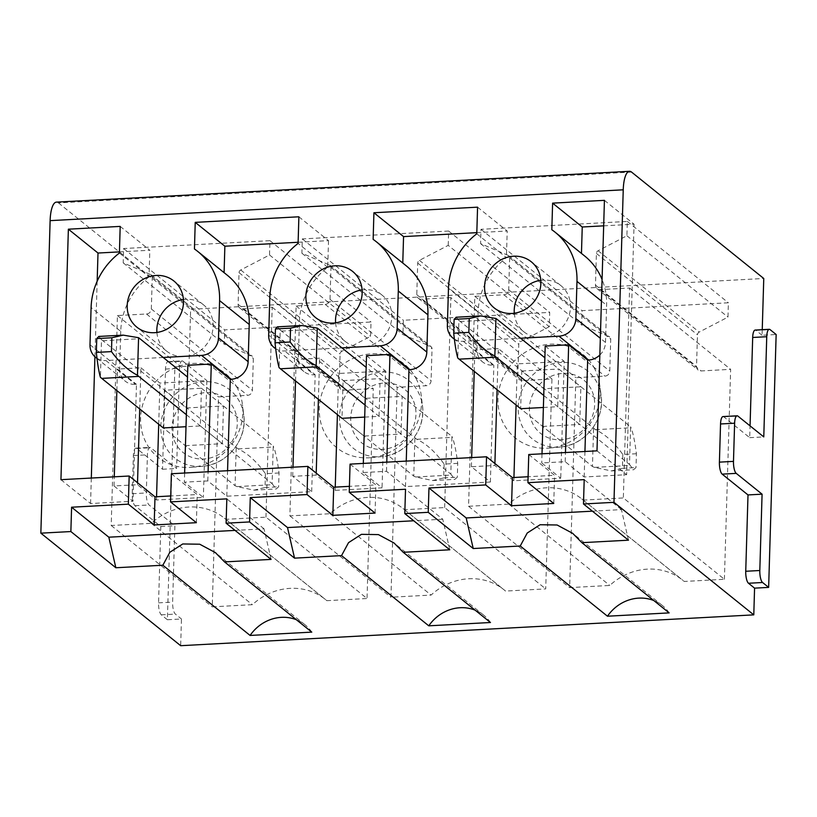 <?xml version="1.0" encoding="UTF-8"?>
<svg xmlns="http://www.w3.org/2000/svg" width="817" height="817" viewBox="0 0 817 817"><rect width="100%" height="100%" fill="white"/><g stroke="black" fill="none" stroke-linecap="round" stroke-linejoin="round"><path stroke-width="0.61" stroke-dasharray="4.08 3.06" d="M237.328 388.065A53.759 49.377 -51.2 0 0 168.568 371.092A53.759 49.377 -51.2 0 0 146.12 442.763A53.759 49.377 -51.2 0 0 192.179 467.273A53.759 49.377 -51.2 0 0 242.486 404.783A53.759 49.377 -51.2 0 0 237.328 388.065M265.964 517.171L272.194 307.233L242.649 308.826A4.933 4.534 128.8 0 1 238.094 304.302L239.034 272.653A2.962 2.717 128.8 0 1 240.739 269.978L269.528 254.975L269.957 240.668L123.622 248.531L123.204 262.849L150.737 274.594A2.962 2.717 128.8 0 1 152.279 277.096L151.329 308.969A4.933 4.534 128.8 0 1 146.498 313.994L117.423 315.556L111.194 525.494L151.349 523.34A59.181 54.361 128.8 0 1 224.409 518.172A59.181 54.361 128.8 0 1 225.798 519.336L265.964 517.171L367.027 598.514L373.257 388.575L343.712 390.169A4.933 4.534 128.8 0 1 339.157 385.644L340.097 353.996A2.962 2.717 128.8 0 1 341.802 351.32L370.591 336.318L371.02 322.01L224.695 329.874L224.266 344.192L251.799 355.936A2.962 2.717 128.8 0 1 253.341 358.438L252.392 390.312A4.933 4.534 128.8 0 1 247.561 395.336L218.486 396.909L212.257 606.847L252.412 604.682A59.181 54.361 128.8 0 1 325.472 599.515A59.181 54.361 128.8 0 1 326.871 600.679L367.027 598.514M311.777 632.123A39.461 36.244 -51.2 0 0 305.037 624.78A39.461 36.244 -51.2 0 0 296.418 619.756M271.091 559.4L264.065 528.834L235.041 530.396M596.992 450.841L626.629 474.697L584.186 476.985L565.19 461.687L541.742 462.953L560.738 478.241L513.842 480.764L494.836 465.476L471.389 466.732L490.384 482.03L405.498 486.595L386.502 471.307L363.054 472.563L382.05 487.851L335.154 490.374L316.148 475.085L292.7 476.352L311.696 491.64L226.809 496.205L207.814 480.917L184.366 482.173L203.362 497.471L156.466 499.994L137.47 484.695L114.012 485.962L133.008 501.25L136.48 384.358L135.54 384.409A17.259 15.85 -51.2 0 1 125.215 381.151L97.019 358.459M60.938 479.681L90.564 503.538L133.008 501.25M171.386 473.737L197.214 494.54L170.722 495.96M350.074 464.127L375.902 484.92L349.41 486.35M528.762 454.518L554.59 475.31L528.099 476.74M139.717 408.96L140.933 367.803L117.485 369.059L136.48 384.358M140.933 367.803L159.928 383.091L206.834 380.569L203.362 497.471M187.839 365.281L206.834 380.569M163.216 357.468L105.914 360.552L135.54 384.409M114.012 485.962L114.288 476.811M116.851 390.557L117.485 369.059M137.47 484.695L137.522 482.735M264.065 528.834L226.83 498.86M207.814 480.917L208.09 471.766M184.632 473.033L184.366 482.173M226.809 496.205L227.565 470.715M156.466 499.994L156.558 496.726M158.712 424.248L159.928 383.091M275.686 348.696A17.259 15.85 -51.2 0 0 284.592 350.942L341.904 347.858M454.375 339.086A17.259 15.85 -51.2 0 0 463.28 341.322L520.592 338.248M96.998 358.306A17.259 15.85 -51.2 0 0 105.914 360.552M196.386 522.686L197.214 494.54M298.879 216.791L328.516 240.637L298.123 242.271M311.696 491.64L315.168 374.737L314.228 374.789L284.592 350.942M328.516 240.637L327.729 267.251A67.576 62.061 -51.2 0 0 299.42 321.755L298.317 358.98A17.259 15.85 -51.2 0 0 303.904 371.541A17.259 15.85 -51.2 0 0 314.228 374.789M227.351 275.278A67.576 62.061 -51.2 0 0 224.072 272.827L224.083 272.643M224.072 272.827L194.446 248.981M156.915 332.458A29.596 27.175 -51.2 0 0 166.423 350.973A29.596 27.175 -51.2 0 0 196.213 353.158A29.596 27.175 -51.2 0 0 213.125 326.402A29.596 27.175 -51.2 0 0 203.535 304.864A29.596 27.175 -51.2 0 0 183.416 299.522M97.162 281.232L94.925 356.743M91.32 478.047L90.564 503.538M120.191 226.401L149.828 250.247L119.435 251.891M119.405 253.015L149.041 276.871L149.828 250.247M149.041 276.871A67.576 62.061 -51.2 0 0 120.732 331.375L91.096 307.519M89.993 344.733L119.629 368.59L120.732 331.375M119.629 368.59A17.259 15.85 -51.2 0 0 125.215 381.151M269.528 254.975L370.591 336.318M269.957 240.668L371.02 322.01M123.622 248.531L224.695 329.874M123.204 262.849L224.266 344.192M117.423 315.556L218.486 396.909M111.194 525.494L212.257 606.847M151.349 523.34L252.412 604.682M225.798 519.336L326.871 600.679M272.194 307.233L373.257 388.575M167.393 619.735L161.306 614.844A9.865 3.013 86.9 0 1 158.559 602.854L160.816 526.516L134.989 505.723A9.865 3.013 86.9 0 1 132.231 493.734L133.365 455.559A9.865 3.013 86.9 0 1 135.867 448.155A9.865 3.013 86.9 0 1 136.684 448.462L162.522 469.254L165.494 369.059A9.865 3.013 86.9 0 1 168.006 361.655A9.865 3.013 86.9 0 1 168.813 361.962L174.899 366.853L167.393 619.735L181.456 618.98L180.669 645.696M174.899 366.853L188.962 366.098L190.647 309.316L763.762 278.485M762.241 329.69L762.077 335.266L776.15 334.51M522.4 380.559A4.933 4.534 128.8 0 1 517.845 376.034L518.785 344.386A2.962 2.717 128.8 0 1 520.49 341.7L549.279 326.708L549.708 312.39L403.384 320.264L402.955 334.582L430.488 346.326A2.962 2.717 128.8 0 1 432.03 348.828L431.08 380.702A4.933 4.534 128.8 0 1 426.249 385.726L397.174 387.289L390.945 597.227L431.1 595.072A59.181 54.361 128.8 0 1 504.16 589.905A59.181 54.361 128.8 0 1 505.549 591.069L545.715 588.904L551.945 378.965L522.4 380.559L421.337 299.216A4.933 4.534 128.8 0 1 416.782 294.692L417.722 263.043A2.962 2.717 128.8 0 1 419.427 260.357L448.216 245.366L549.279 326.708M724.403 579.294L730.633 369.355L701.088 370.938A4.933 4.534 128.8 0 1 696.533 366.425L697.473 334.776A2.962 2.717 128.8 0 1 699.178 332.09L727.967 317.098L728.396 302.78L582.072 310.654L581.643 324.962L609.176 336.706A2.962 2.717 128.8 0 1 610.718 339.218L609.768 371.092A4.933 4.534 128.8 0 1 604.937 376.116L575.862 377.679L569.633 587.617L609.788 585.452A59.181 54.361 128.8 0 1 682.849 580.295A59.181 54.361 128.8 0 1 684.237 581.449L724.403 579.294L623.34 497.951L629.57 288.013L600.025 289.596A4.933 4.534 128.8 0 1 595.47 285.082L596.41 253.433A2.962 2.717 128.8 0 1 598.115 250.748L626.905 235.756L627.333 221.438L480.999 229.311L480.58 243.619L508.103 255.364A2.962 2.717 128.8 0 1 509.655 257.876L508.705 289.749A4.933 4.534 128.8 0 1 503.875 294.774L474.8 296.336L468.57 506.274L508.725 504.109A59.181 54.361 128.8 0 1 581.786 498.942A59.181 54.361 128.8 0 1 583.175 500.106L623.34 497.951M401.055 434.062L379.027 416.323L380.14 378.628L402.178 396.368L401.055 434.062L364.004 436.053L341.976 418.314L343.089 380.62L365.128 398.359L402.178 396.368M364.699 417.099L379.027 416.323M343.089 380.62L380.14 378.628M365.128 398.359L364.004 436.053M335.154 490.374L335.246 487.106M337.401 414.638L338.616 373.481L385.522 370.959L382.05 487.851M762.077 335.266L756.001 330.374A9.865 3.013 86.9 0 0 755.194 330.068M723.055 416.568A9.865 3.013 86.9 0 1 723.872 416.874L749.7 437.667L750.057 425.871M749.7 437.667L763.772 436.911M594.705 368.845A53.759 49.377 -51.2 0 0 525.944 351.861A53.759 49.377 -51.2 0 0 503.497 423.533A53.759 49.377 -51.2 0 0 549.555 448.043A53.759 49.377 -51.2 0 0 599.862 385.553A53.759 49.377 -51.2 0 0 594.705 368.845M543.816 388.749L542.692 426.443L520.664 408.704L521.777 371.01L543.816 388.749L580.867 386.758L579.743 424.452L557.715 406.713L558.828 369.018L580.867 386.758M542.692 426.443L579.743 424.452M629.57 288.013L730.633 369.355M583.175 500.106L684.237 581.449M508.725 504.109L609.788 585.452M468.57 506.274L569.633 587.617M474.8 296.336L575.862 377.679M480.58 243.619L581.643 324.962M480.999 229.311L582.072 310.654M627.333 221.438L728.396 302.78M626.905 235.756L727.967 317.098M543.387 407.479L557.715 406.713M521.777 371.01L558.828 369.018M513.842 480.764L513.934 477.496M516.089 405.028L517.304 363.871L564.21 361.349L560.738 478.241M168.813 361.962L182.885 361.206L188.962 366.098M182.885 361.206A9.865 3.013 86.9 0 0 182.079 360.9A9.865 3.013 86.9 0 0 179.566 368.304L176.595 468.498L150.757 447.706A9.865 3.013 86.9 0 0 149.94 447.399A9.865 3.013 86.9 0 0 147.428 454.803L146.294 492.968A9.865 3.013 86.9 0 0 149.051 504.967L174.889 525.76L172.622 602.098A9.865 3.013 86.9 0 0 175.379 614.088L181.456 618.98M631.551 172.07L58.436 202.902A24.663 7.527 86.9 0 0 56.404 202.136M58.436 202.902L190.647 309.316M494.836 465.476L494.898 463.505M497.093 389.729L498.309 348.573L517.304 363.871M542.008 453.803L541.742 462.953M545.215 346.051L564.21 361.349M498.309 348.573L474.861 349.839L493.856 365.128L492.917 365.179A17.259 15.85 -51.2 0 1 482.592 361.931L454.395 339.229M628.467 540.18L621.441 509.604L592.417 511.166M621.441 509.604L584.206 479.64M669.154 612.893A39.461 36.244 -51.2 0 0 662.413 605.55A39.461 36.244 -51.2 0 0 653.794 600.536M471.389 466.732L471.664 457.591M474.228 371.327L474.861 349.839M565.19 461.687L565.466 452.536M584.186 476.985L584.941 451.495M603.671 225.839L634.063 224.205L626.629 474.697M584.727 256.048A67.576 62.061 -51.2 0 0 581.449 253.607L581.459 253.423M599.841 355.027A17.259 15.85 -51.2 0 0 605.509 342.446L606.612 305.231A67.576 62.061 -51.2 0 0 602.078 279.516M604.427 200.349L634.063 224.205M553.763 503.456L554.59 475.31M490.384 482.03L493.856 365.128M476.781 233.785L506.417 257.641A67.576 62.061 -51.2 0 0 478.108 312.145L477.005 349.359A17.259 15.85 -51.2 0 0 482.592 361.931M477.567 207.171L507.204 231.027L506.417 257.641M581.449 253.607L551.822 229.751M514.291 313.228A29.596 27.175 -51.2 0 0 523.799 331.743A29.596 27.175 -51.2 0 0 553.589 333.939A29.596 27.175 -51.2 0 0 570.501 307.172A29.596 27.175 -51.2 0 0 560.911 285.633A29.596 27.175 -51.2 0 0 540.793 280.292M162.522 469.254L176.595 468.498M160.816 526.516L174.889 525.76M448.216 245.366L448.645 231.048L302.31 238.921L301.892 253.239L329.414 264.984A2.962 2.717 128.8 0 1 330.967 267.486L330.017 299.359A4.933 4.534 128.8 0 1 325.186 304.384L296.111 305.946L289.882 515.884L330.037 513.73A59.181 54.361 128.8 0 1 403.098 508.562A59.181 54.361 128.8 0 1 404.486 509.716L444.652 507.561L545.715 588.904M444.652 507.561L450.882 297.623L551.945 378.965M404.486 509.716L505.549 591.069M450.882 297.623L421.337 299.216M330.037 513.73L431.1 595.072M289.882 515.884L390.945 597.227M296.111 305.946L397.174 387.289M301.892 253.239L402.955 334.582M302.31 238.921L403.384 320.264M448.645 231.048L549.708 312.39M327.729 267.251L298.093 243.405M335.603 322.848A29.596 27.175 -51.2 0 0 345.111 341.353A29.596 27.175 -51.2 0 0 374.901 343.548A29.596 27.175 -51.2 0 0 391.813 316.792A29.596 27.175 -51.2 0 0 382.223 295.254A29.596 27.175 -51.2 0 0 362.105 289.912M373.134 239.361L402.771 263.033M406.039 265.658A67.576 62.061 -51.2 0 0 402.761 263.217M476.811 232.661L507.204 231.027M405.498 486.595L406.253 461.105M375.074 513.076L375.902 484.92M363.32 463.413L363.054 472.563M366.527 355.671L385.522 370.959M316.148 475.085L316.21 473.125M318.405 399.35L319.621 358.193L338.616 373.481M386.502 471.307L386.778 462.156M295.54 380.936L296.173 359.449L315.168 374.737M292.7 476.352L292.976 467.201M449.779 549.79L442.753 519.224L405.518 489.25M442.753 519.224L413.729 520.776M319.621 358.193L296.173 359.449M490.466 622.503A39.461 36.244 -51.2 0 0 483.725 615.17A39.461 36.244 -51.2 0 0 475.106 610.146M416.016 378.455A53.759 49.377 128.8 0 1 421.174 395.162A53.759 49.377 128.8 0 1 370.867 457.663A53.759 49.377 128.8 0 1 324.809 433.143A53.759 49.377 128.8 0 1 347.256 361.482A53.759 49.377 128.8 0 1 416.016 378.455M164.401 390.24L186.439 407.969L185.316 445.663L163.288 427.934L164.401 390.24L201.452 388.238L200.339 425.933L186.01 426.709M186.439 407.969L223.49 405.978L222.367 443.672L200.339 425.933M185.316 445.663L222.367 443.672M201.452 388.238L223.49 405.978M543.744 395.469L629.498 464.495L630.622 426.801L544.868 357.775M629.498 464.495L633.543 469.734L636.004 467.579L636.412 453.741C634.829 441.384 633.032 432.724 631.02 427.771L630.622 426.801M636.412 453.741L622.809 454.477C614.272 442.497 605.162 434.236 595.481 429.681L460.226 321.469A125.522 38.307 86.9 0 0 458.899 320.478L457.786 358.03M456.223 317.231L458.899 320.478M622.809 454.477L622.401 468.315L611.402 470.919L594.367 467.375L629.897 465.465M622.401 468.315L636.004 467.579M593.571 428.792L592.448 466.487L520.664 408.704M592.448 466.487L594.367 467.375M365.056 405.079L450.81 474.105L451.934 436.411L366.179 367.384M450.81 474.105L454.855 479.344L457.316 477.199L457.724 463.362C456.141 450.994 454.344 442.344 452.332 437.381L451.934 436.411M457.724 463.362L444.131 464.087C435.584 452.118 426.474 443.845 416.793 439.301L281.538 331.079A125.522 38.307 86.9 0 0 280.211 330.088L279.097 367.64M277.535 326.841L280.211 330.088M444.131 464.087L443.713 477.925L432.714 480.529L415.679 476.985L451.209 475.075M443.713 477.925L457.316 477.199M414.883 438.402L413.759 476.097L341.976 418.314M413.759 476.097L415.679 476.985M186.368 414.699L272.122 483.715L273.246 446.021L187.491 377.005M272.122 483.715L276.166 488.964L278.628 486.809L279.036 472.972C277.453 460.614 275.656 451.954 273.644 447.001L273.246 446.021M279.036 472.972L265.443 473.707C256.895 461.728 247.786 453.466 238.115 448.911L102.85 340.699A125.522 38.307 86.9 0 0 101.522 339.698L100.409 377.25M98.847 336.451L101.522 339.698M265.443 473.707L265.025 487.535L254.026 490.139L236.991 486.605L272.521 484.695M265.025 487.535L278.628 486.809M236.195 448.022L235.071 485.717L163.288 427.934M235.071 485.717L236.991 486.605M239.585 401.76A43.791 40.217 -51.2 0 0 183.58 387.932A43.791 40.217 -51.2 0 0 165.289 446.317A43.791 40.217 -51.2 0 0 202.81 466.282A43.791 40.217 -51.2 0 0 243.783 415.373A43.791 40.217 -51.2 0 0 239.585 401.76M233.744 408.357A34.304 31.506 -51.2 0 0 189.861 397.532A34.304 31.506 -51.2 0 0 175.543 443.263A34.304 31.506 -51.2 0 0 219.416 454.089A34.304 31.506 -51.2 0 0 233.744 408.357M242.649 308.826L343.712 390.169M238.094 304.302L339.157 385.644M239.034 272.653L340.097 353.996M240.739 269.978L341.802 351.32M150.737 274.594L251.799 355.936M152.279 277.096L253.341 358.438M151.329 308.969L252.392 390.312M146.498 313.994L247.561 395.336M412.432 398.747A34.304 31.506 -51.2 0 0 368.549 387.912A34.304 31.506 -51.2 0 0 354.231 433.643A34.304 31.506 -51.2 0 0 398.104 444.479A34.304 31.506 -51.2 0 0 412.432 398.747M756.001 330.374L770.074 329.619M723.872 416.874L737.935 416.119M596.961 382.54A43.791 40.217 -51.2 0 0 540.956 368.712A43.791 40.217 -51.2 0 0 522.666 427.087A43.791 40.217 -51.2 0 0 560.186 447.052A43.791 40.217 -51.2 0 0 601.159 396.153A43.791 40.217 -51.2 0 0 596.961 382.54M591.12 389.137A34.304 31.506 -51.2 0 0 547.237 378.302A34.304 31.506 -51.2 0 0 532.919 424.033A34.304 31.506 -51.2 0 0 576.792 434.869A34.304 31.506 -51.2 0 0 591.12 389.137M503.875 294.774L604.937 376.116M508.705 289.749L609.768 371.092M509.655 257.876L610.718 339.218M508.103 255.364L609.176 336.706M598.115 250.748L699.178 332.09M596.41 253.433L697.473 334.776M595.47 285.082L696.533 366.425M600.025 289.596L701.088 370.938M463.28 341.322L492.917 365.179M477.005 349.359L447.369 325.513M605.509 342.446L600.342 338.289M478.108 312.145L448.472 288.289M601.445 301.075L606.612 305.231M165.494 369.059L179.566 368.304M136.684 448.462L150.757 447.706M133.365 455.559L147.428 454.803M132.231 493.734L146.294 492.968M134.989 505.723L149.051 504.967M158.559 602.854L172.622 602.098M161.306 614.844L175.379 614.088M325.186 304.384L426.249 385.726M330.017 299.359L431.08 380.702M330.967 267.486L432.03 348.828M329.414 264.984L430.488 346.326M419.427 260.357L520.49 341.7M417.722 263.043L518.785 344.386M416.782 294.692L517.845 376.034M298.317 358.98L268.681 335.123M269.784 297.909L299.42 321.755M343.977 436.697A43.791 40.217 -51.2 0 0 381.498 456.662A43.791 40.217 -51.2 0 0 422.471 405.763A43.791 40.217 -51.2 0 0 418.273 392.15A43.791 40.217 -51.2 0 0 362.268 378.322A43.791 40.217 -51.2 0 0 343.977 436.697M460.226 321.469L497.277 319.478M595.481 429.681L631.02 427.771M281.538 331.079L318.589 329.088M416.793 439.301L452.332 437.381M102.85 340.699L139.901 338.708M238.115 448.911L273.644 447.001M192.179 467.273L202.81 466.282C226.901 464.832 247.52 439.209 243.783 415.373L242.486 404.783M305.037 624.78L216.076 553.18M166.423 350.973L136.796 327.117M203.535 304.864L173.898 281.007M239.698 307.897L340.76 389.239M151.319 274.951L252.382 356.294M224.409 518.172L325.472 599.515M549.555 448.043L560.186 447.052C584.278 445.612 604.897 419.989 601.159 396.153L599.862 385.553M581.786 498.942L682.849 580.295M508.695 255.721L609.758 337.064M597.074 288.667L698.137 370.009M662.413 605.55L572.717 533.368M560.911 285.633L531.275 261.787M523.799 331.743L494.173 307.886M168.006 361.655L182.079 360.9M135.867 448.155L149.94 447.399M403.098 508.562L504.16 589.905M330.007 265.331L431.07 346.674M418.386 298.276L519.449 379.629M303.904 371.541L275.707 348.839M382.223 295.254L352.587 271.397M345.111 341.353L315.485 317.507M483.725 615.17L394.029 542.978M370.867 457.663L381.498 456.662C405.589 455.222 426.208 429.599 422.471 405.763L421.174 395.162M611.269 470.929L633.686 469.724M432.581 480.549L454.998 479.344M253.893 490.159L276.309 488.954"/><path stroke-width="1.23" d="M296.418 619.756A39.461 36.244 -51.2 0 0 250.094 635.442L311.777 632.123L224.542 561.912L215.341 552.578L199.716 544.214L182.773 543.959L169.854 552.251L162.859 565.231L115.851 567.754L108.824 537.188L71.59 507.214L70.865 531.55L115.851 567.754M250.094 635.442L162.859 565.231M70.865 531.55L40.85 533.164L50.123 220.641A24.663 7.527 86.9 0 1 56.404 202.136L629.519 171.304A24.663 7.527 86.9 0 0 623.238 189.81L50.123 220.641M750.057 425.871L752.682 337.472A9.865 3.013 86.9 0 1 755.194 330.068L769.257 329.312A9.865 3.013 86.9 0 1 770.074 329.619L776.15 334.51L768.644 587.392L754.571 588.148L753.785 614.864L180.669 645.696L40.85 533.164M753.785 614.864L613.965 502.332L583.481 503.977L628.467 540.18L581.918 542.682L669.154 612.893L607.47 616.212L520.235 546.001L473.227 548.534L466.201 517.958L428.966 487.994L428.241 512.32L473.227 548.534M428.241 512.32L404.793 513.587L449.779 549.79L403.23 552.292L490.466 622.503L428.782 625.822L341.547 555.611L294.539 558.144L287.513 527.568L250.278 497.604L249.553 521.94L294.539 558.144M249.553 521.94L226.105 523.197L271.091 559.4L224.542 561.912M235.041 530.396L108.824 537.188M428.966 487.994L485.717 484.941L486.544 456.785L350.074 464.127L349.237 492.283L375.074 513.076L332.856 515.343L333.693 487.198L307.856 466.395L171.386 473.737L170.549 501.893L196.386 522.686L154.168 524.953L155.005 496.807L129.168 476.015L60.938 479.681L68.373 229.189L97.999 253.035L97.162 281.232M404.793 513.587L405.518 489.25L349.237 492.283M170.722 495.96L155.005 496.807M349.41 486.35L333.693 487.198M528.099 476.74L512.382 477.577L486.544 456.785M520.592 338.248L558.961 336.175A17.259 15.85 -51.2 0 0 575.873 318.599L576.976 281.385A67.576 62.061 -51.2 0 0 555.09 232.191A67.576 62.061 -51.2 0 0 551.822 229.751L552.609 203.137L604.427 200.349L596.992 450.841L528.762 454.518L527.925 482.663L553.763 503.456L511.544 505.733L512.382 477.577M208.09 471.766L211.286 364.014L187.839 365.281L184.632 473.033M211.286 364.014L230.282 379.313L231.221 379.262A17.259 15.85 -51.2 0 0 248.133 361.676L249.236 324.461A67.576 62.061 -51.2 0 0 227.351 275.278L197.714 251.422A67.576 62.061 -51.2 0 0 194.446 248.981L195.232 222.367L298.879 216.791L298.093 243.405A67.576 62.061 -51.2 0 0 269.784 297.909L268.681 335.123A17.259 15.85 -51.2 0 0 274.267 347.685A17.259 15.85 -51.2 0 0 275.686 348.696M248.133 361.676L218.496 337.819A17.259 15.85 -51.2 0 1 201.585 355.405L163.216 357.468M114.288 476.811L116.851 390.557M137.522 482.735L139.717 408.96M154.168 524.953L128.34 504.16L71.59 507.214M226.105 523.197L226.83 498.86L170.549 501.893M227.565 470.715L230.282 379.313M156.558 496.726L158.712 424.248M218.496 337.819L219.599 300.605A67.576 62.061 -51.2 0 0 197.714 251.422M341.904 347.858L380.273 345.795A17.259 15.85 -51.2 0 0 397.185 328.209L398.288 290.995A67.576 62.061 -51.2 0 0 376.402 241.812A67.576 62.061 -51.2 0 0 373.134 239.361L373.92 212.747L477.567 207.171L476.781 233.785A67.576 62.061 -51.2 0 0 448.472 288.289L447.369 325.513A17.259 15.85 -51.2 0 0 452.955 338.075A17.259 15.85 -51.2 0 0 454.375 339.086M583.481 503.977L584.206 479.64L527.925 482.663M613.965 502.332L623.238 189.81M128.34 504.16L129.168 476.015M97.019 358.459L95.579 357.305A17.259 15.85 -51.2 0 1 89.993 344.733L91.096 307.519A67.576 62.061 -51.2 0 1 119.405 253.015L120.191 226.401L68.373 229.189M95.579 357.305A17.259 15.85 -51.2 0 0 96.998 358.306M540.864 283.325A29.596 27.175 -51.2 0 0 531.275 261.787A29.596 27.175 -51.2 0 0 501.485 259.592A29.596 27.175 -51.2 0 0 484.583 286.348A29.596 27.175 -51.2 0 0 494.173 307.886A29.596 27.175 -51.2 0 0 523.963 310.082A29.596 27.175 -51.2 0 0 540.864 283.325M362.176 292.935A29.596 27.175 -51.2 0 0 352.587 271.397A29.596 27.175 -51.2 0 0 322.797 269.202A29.596 27.175 -51.2 0 0 305.895 295.968A29.596 27.175 -51.2 0 0 315.485 317.507A29.596 27.175 -51.2 0 0 345.274 319.692A29.596 27.175 -51.2 0 0 362.176 292.935M183.488 302.545A29.596 27.175 -51.2 0 0 173.898 281.007A29.596 27.175 -51.2 0 0 144.109 278.811A29.596 27.175 -51.2 0 0 127.207 305.578A29.596 27.175 -51.2 0 0 136.796 327.117A29.596 27.175 -51.2 0 0 166.586 329.312A29.596 27.175 -51.2 0 0 183.488 302.545M307.856 466.395L307.029 494.551L250.278 497.604M195.232 222.367L224.869 246.213L298.123 242.271M224.083 272.643L224.869 246.213M183.416 299.522A29.596 27.175 -51.2 0 0 156.844 329.425A29.596 27.175 -51.2 0 0 156.915 332.458M94.925 356.743L91.32 478.047M119.435 251.891L97.999 253.035M629.519 171.304A24.663 7.527 86.9 0 1 631.551 172.07L763.762 278.485L762.241 329.69M277.535 326.841L275.431 328.965L275.023 342.803C276.217 354.21 277.576 362.482 279.097 367.64A125.522 38.307 86.9 0 0 280.425 368.773L341.976 418.314L364.699 417.099M335.246 487.106L337.401 414.638M769.257 329.312A9.865 3.013 86.9 0 0 766.744 336.716L763.772 436.911L737.935 416.119A9.865 3.013 86.9 0 0 737.128 415.812A9.865 3.013 86.9 0 0 734.616 423.216L733.482 461.38A9.865 3.013 86.9 0 0 736.24 473.37L762.077 494.173L759.81 570.511A9.865 3.013 86.9 0 0 762.567 582.501L768.644 587.392M737.128 415.812L723.055 416.568A9.865 3.013 86.9 0 0 720.543 423.972L734.616 423.216M754.571 588.148L748.495 583.256A9.865 3.013 86.9 0 1 745.737 571.267L748.004 494.928L722.167 474.136A9.865 3.013 86.9 0 1 719.409 462.136L720.543 423.972M748.004 494.928L762.077 494.173M456.223 317.231L454.119 319.355L453.711 333.193C454.906 344.6 456.264 352.873 457.786 358.03A125.522 38.307 86.9 0 0 459.113 359.163L520.664 408.704L543.387 407.479M513.934 477.496L516.089 405.028M494.898 463.505L497.093 389.729M565.466 452.536L568.663 344.794L545.215 346.051L542.008 453.803M568.663 344.794L587.658 360.083L588.597 360.031A17.259 15.85 -51.2 0 0 599.841 355.027M592.417 511.166L466.201 517.958M581.918 542.682L572.717 533.368L557.092 524.994L540.139 524.728L527.231 533.021L520.235 546.001M653.794 600.536A39.461 36.244 -51.2 0 0 607.47 616.212M471.664 457.591L474.228 371.327M584.941 451.495L587.658 360.083M581.459 253.423L582.245 226.993L603.671 225.839M602.078 279.516A67.576 62.061 -51.2 0 0 584.727 256.048L555.09 232.191M485.717 484.941L511.544 505.733M552.609 203.137L582.245 226.993M540.793 280.292A29.596 27.175 -51.2 0 0 514.22 310.205A29.596 27.175 -51.2 0 0 514.291 313.228M362.105 289.912A29.596 27.175 -51.2 0 0 335.532 319.815A29.596 27.175 -51.2 0 0 335.603 322.848M373.92 212.747L403.557 236.603L476.811 232.661M402.771 263.033L403.557 236.603M406.253 461.105L408.97 369.692L409.909 369.641A17.259 15.85 -51.2 0 0 426.821 352.066L427.924 314.841A67.576 62.061 -51.2 0 0 406.039 265.658L376.402 241.812M307.029 494.551L332.856 515.343M386.778 462.156L389.975 354.404L366.527 355.671L363.32 463.413M316.21 473.125L318.405 399.35M389.975 354.404L408.97 369.692M292.976 467.201L295.54 380.936M413.729 520.776L287.513 527.568M403.23 552.292L394.029 542.978L378.404 534.604L361.451 534.338L348.542 542.641L341.547 555.611M475.106 610.146A39.461 36.244 -51.2 0 0 428.782 625.822M98.847 336.451L96.743 338.575L96.335 352.413C97.529 363.82 98.888 372.103 100.409 377.25A125.522 38.307 86.9 0 0 101.737 378.394L163.288 427.934L186.01 426.709M454.119 319.355L469.244 318.538L468.825 332.376C476.975 343.416 485.645 351.3 494.836 356.038A125.522 38.307 86.9 0 0 496.164 357.172L543.744 395.469M469.244 318.538L480.61 315.903L495.95 318.487L494.836 356.038M544.868 357.775L497.277 319.478A125.522 38.307 86.9 0 0 495.95 318.487M453.711 333.193L468.825 332.376M275.431 328.965L290.556 328.148L290.137 341.986C298.287 353.026 306.957 360.91 316.148 365.648A125.522 38.307 86.9 0 0 317.476 366.782L365.056 405.079M290.556 328.148L301.922 325.523L317.262 328.097L316.148 365.648M366.179 367.384L318.589 329.088A125.522 38.307 86.9 0 0 317.262 328.097M275.023 342.803L290.137 341.986M96.743 338.575L111.868 337.768L111.459 351.606C119.599 362.646 128.269 370.53 137.46 375.258A125.522 38.307 86.9 0 0 138.788 376.392L186.368 414.699M111.868 337.768L123.234 335.133L138.573 337.707L137.46 375.258M187.491 377.005L139.901 338.708A125.522 38.307 86.9 0 0 138.573 337.707M96.335 352.413L111.459 351.606M201.585 355.405L231.221 379.262M219.599 300.605L249.236 324.461M752.682 337.472L766.744 336.716M719.409 462.136L733.482 461.38M722.167 474.136L736.24 473.37M745.737 571.267L759.81 570.511M748.495 583.256L762.567 582.501M558.961 336.175L588.597 360.031M600.342 338.289L575.873 318.599M576.976 281.385L601.445 301.075M427.924 314.841L398.288 290.995M397.185 328.209L426.821 352.066M409.909 369.641L380.273 345.795M459.113 359.163L496.164 357.172M280.425 368.773L317.476 366.782M101.737 378.394L138.788 376.392M216.076 553.18L215.341 552.588M454.395 339.229L452.955 338.075M275.707 348.839L274.267 347.685M456.08 317.231L480.733 315.903M277.392 326.841L302.045 325.513M98.704 336.451L123.357 335.123"/></g></svg>
